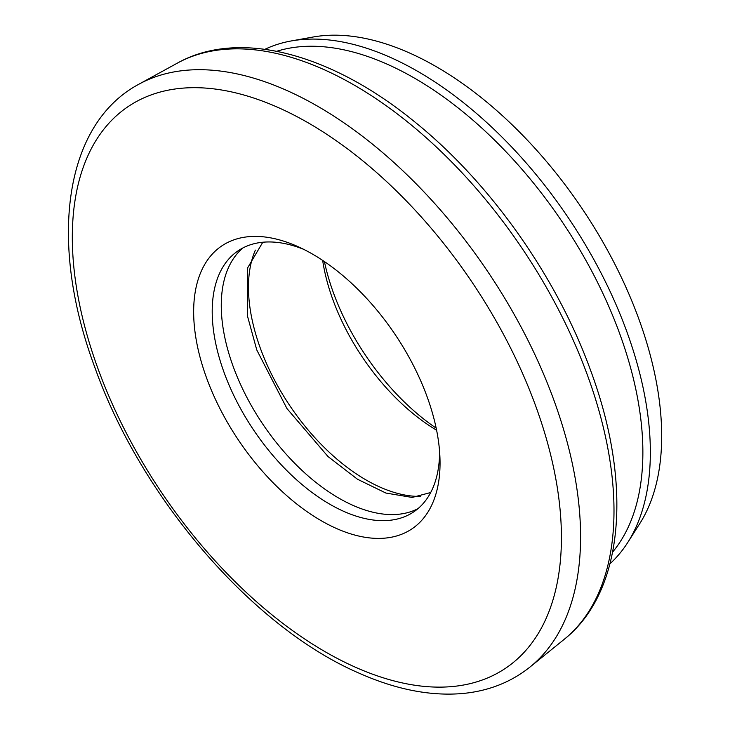 <?xml version="1.0" encoding="UTF-8"?>
<svg xmlns="http://www.w3.org/2000/svg" width="730" height="730" viewBox="0 0 730 730"><rect width="100%" height="100%" fill="white"/><g stroke="black" fill="none" stroke-linecap="round" stroke-linejoin="round"><path stroke-width="1.09" d="M324.412 261.55A170.437 94.48 -123.9 0 0 333.446 292.849A170.437 94.48 -123.9 0 0 436.184 428.154M436.604 430.226A157.324 87.208 56.1 0 1 332.871 299.656A157.324 87.208 56.1 0 1 322.66 260.373M427.15 396.865A170.437 94.48 56.1 0 1 439.953 457.929A170.437 94.48 56.1 0 1 347.334 532.772A170.437 94.48 56.1 0 1 206.581 377.957A170.437 94.48 56.1 0 1 298.296 246.776A170.437 94.48 56.1 0 1 427.15 396.865M303.671 249.332A157.324 87.208 -123.9 0 0 238.281 250.682A157.324 87.208 -123.9 0 0 224.128 372.601A157.324 87.208 -123.9 0 0 413.582 511.976A157.324 87.208 -123.9 0 0 439.624 451.989M612.643 552.044A305.469 169.333 -123.9 0 0 619.733 333.774A305.469 169.333 -123.9 0 0 276.707 51.292M264.908 49.311A310.761 172.271 56.1 0 1 291.233 40.953A310.761 172.271 56.1 0 1 626.814 331.612A310.761 172.271 56.1 0 1 627.718 542.527A310.761 172.271 56.1 0 1 610.006 563.715M417.934 508.682A157.324 87.208 56.1 0 1 233.189 366.524A157.324 87.208 56.1 0 1 242.98 247.899M291.233 40.953L313.225 36.993A301.536 167.152 56.1 0 1 638.85 319.028A301.536 167.152 56.1 0 1 639.726 523.675L627.718 542.527M420.589 496.391A157.324 87.208 56.1 0 1 260.373 348.292A157.324 87.208 56.1 0 1 255.372 250.107M587.668 375.831A347.443 192.601 -123.9 0 0 177.481 63.054C239.048 28.689 330.955 53.427 414.275 121.518C489.903 182.235 557.099 277.236 590.853 371.077C632.654 484.017 624.278 591.692 564.126 639.398A347.443 192.601 -123.9 0 0 587.668 375.831M535.765 406.172A338.282 187.519 -123.9 0 0 207.995 88.275A338.282 187.519 -123.9 0 0 97.975 368.65A338.282 187.519 -123.9 0 0 425.745 686.538A338.282 187.519 -123.9 0 0 535.765 406.172M177.481 63.054L139.147 84.069A351.358 194.773 56.1 0 1 553.961 400.359A351.358 194.773 56.1 0 1 530.153 666.901L564.126 639.398M139.147 84.069C63.674 124.155 48.18 242.36 94.718 367.053C141.063 497.842 252.845 627.7 359.452 673.325C396.116 689.558 430.527 696.283 462.674 693.5C488.589 691.055 511.082 682.194 530.153 666.901M262.791 242.232L247.652 267.837L247.488 316.081L256.777 349.953L286.954 408.554L328.044 456.588L357.481 479.236L385.887 493.051L412.185 497.44L430.691 492.513"/></g></svg>
